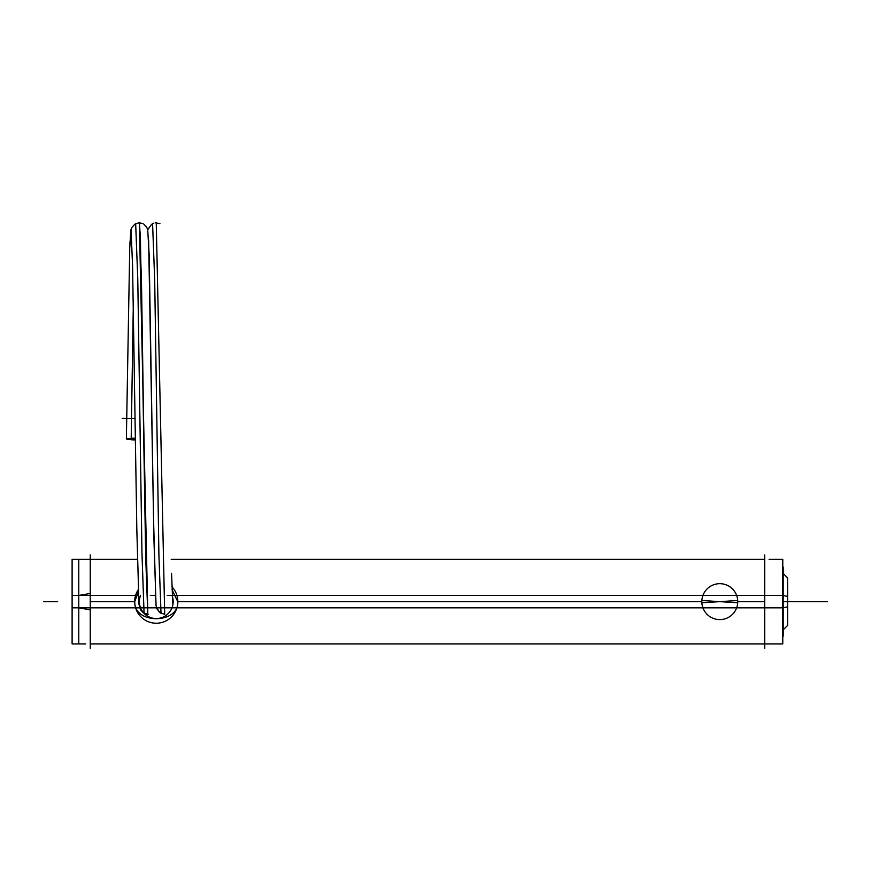 <?xml version="1.0" encoding="UTF-8"?>
<svg xmlns="http://www.w3.org/2000/svg" width="871" height="871" viewBox="0 0 871 871"><rect width="100%" height="100%" fill="white"/><g stroke="black" fill="none" stroke-linecap="round" stroke-linejoin="round"><path stroke-width="1.31" d="M131.173 438.189L135.408 438.146L126.371 438.94L135.43 439.997L131.173 439.822L133.339 303.13M160.231 612.803L164.706 614.316L156.257 222.66M144.161 613.326L147.809 614.316L139.349 222.66L147.809 614.316L145.697 557.353L140.405 237.576L139.349 222.66L141.461 280.103L145.697 557.353L147.82 614.316L145.697 557.353L141.461 280.103L139.349 222.66M161.026 613.304L158.914 555.186L154.69 279.678L152.577 223.684M144.063 613.217L141.962 552.867L137.77 278.905L135.669 223.684M135.125 418.494L122.169 418.309M702.222 602.743L719.794 601.643C742.506 601.643 742.506 601.643 719.794 601.643C697.072 601.643 697.072 601.643 719.794 601.643C742.506 601.643 742.506 601.643 719.794 601.643C697.072 601.643 697.072 601.643 719.794 601.643C742.408 601.643 742.408 601.643 719.794 601.643C697.17 601.643 697.17 601.643 719.794 601.643C742.408 601.643 742.408 601.643 719.794 601.643C742.408 601.643 742.408 601.643 719.794 601.643C742.408 601.643 742.408 601.643 719.794 601.643C697.17 601.643 697.17 601.643 719.794 601.643L737.367 602.743M737.367 600.533L719.794 601.643L702.222 600.533M783.192 636.211L783.192 567.065M783.192 573.466L783.192 629.82M785.675 575.949L782.768 573.053L787.591 577.865L782.768 573.053L787.591 577.865L787.591 606.837L782.768 607.893M764.705 554.979L764.705 611.845M785.675 601.643L782.768 601.643L785.675 601.643M90.236 559.378L137.411 559.378L72.108 559.378L72.108 607.827L782.768 607.827L782.768 559.378L769.104 559.378M764.705 601.643L737.759 601.643M701.83 601.643L177.836 601.643M177.749 601.643L172.044 589.754L177.749 601.643C179.557 623.734 133.96 624.986 134.765 601.643C133.96 624.986 179.557 623.734 177.749 601.643C179.557 623.734 133.96 624.986 134.765 601.643C133.96 624.986 179.557 623.734 177.749 601.643C179.557 623.734 133.96 624.986 134.765 601.643L138.304 592.019L134.765 601.643M134.678 601.643L90.236 601.643M85.804 643.909L72.108 643.909L72.108 595.459L138.445 595.459M150.302 595.459L155.354 595.459M167.21 595.459L782.768 595.459L782.768 643.909L90.236 643.909L764.705 643.909M785.675 627.338L782.768 630.234L787.591 625.422L787.591 596.439L782.768 595.394M764.705 591.442L764.705 648.307M702.897 595.557A17.964 17.964 0 0 0 719.794 619.608A17.964 17.964 0 0 0 736.692 595.557M736.692 607.729A17.964 17.964 0 0 0 719.794 583.679A17.964 17.964 0 0 0 702.897 607.729M172.033 607.708A16.908 16.908 0 0 0 172.306 596.33A16.908 16.908 0 0 1 155.855 618.541A16.908 16.908 0 0 1 140.481 595.568M134.722 602.993A21.579 21.579 0 0 1 138.228 589.787M171.946 586.825A21.579 21.579 0 0 1 177.793 602.993M177.793 600.282A21.579 21.579 0 0 1 156.257 623.222A21.579 21.579 0 0 1 134.722 600.282M78.793 595.459L90.236 593.445L90.236 648.34M78.771 643.31L78.771 559.966M78.793 607.827L90.236 609.842L90.236 554.947M791.641 601.643L787.591 601.643L791.641 601.643M790.237 601.643L827.45 601.643L790.237 601.643M783.192 595.481L783.192 601.643L783.192 595.481M811.369 601.643L797.281 601.643L811.369 601.643M43.55 601.643L57.638 601.643L43.55 601.643M794.57 601.643L785.892 601.643L794.57 601.643M787.591 601.643L797.009 601.643L787.591 601.643M148.625 239.852L153.895 538.202L156.072 605.944L159.055 611.845M147.983 229.334L151.652 224.261L153.873 223.096M155.234 222.747L159.937 223.684M131.216 232.895L132.577 266.341L136.834 529.84L138.968 604.332L140.471 609.765L143.203 612.716L148.124 614.316M143.029 223.684L139.175 222.671L134.765 224.25L131.935 227.353L130.998 229.574L129.888 244.076M131.216 228.888L129.735 248.115L126.371 438.94M164.706 614.316L160.21 612.792L156.845 608.775M143.9 224.228L146.676 227.2L147.7 229.585L149.17 254.626L153.59 520.891L155.931 604.082M172.839 604.093L171.554 573.358M171.228 559.378L764.705 559.378L171.228 559.378"/></g></svg>
